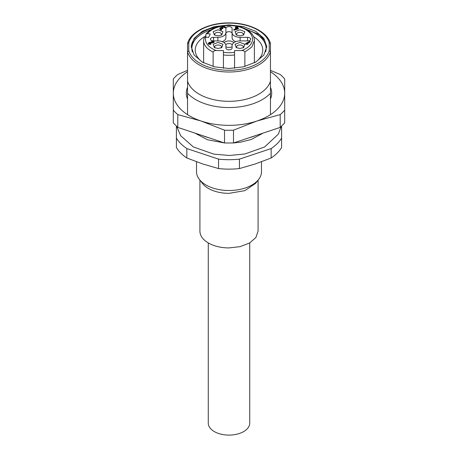 <?xml version="1.0" encoding="UTF-8"?>
<svg xmlns="http://www.w3.org/2000/svg" width="458" height="458" viewBox="0 0 458 458"><rect width="100%" height="100%" fill="white"/><g stroke="black" fill="none" stroke-linecap="round" stroke-linejoin="round"><path stroke-width="0.69" d="M280.204 127.398L284.693 122.91L284.693 110.12A61.882 35.73 180 0 1 280.204 114.603L280.204 127.398L233.488 142.97L224.512 142.97L177.796 127.398L173.307 122.91L173.307 78.971A61.882 35.73 180 0 1 177.796 74.488L187.54 70.36M270.46 70.36L280.204 74.488A61.882 35.73 180 0 1 284.693 78.971L284.693 110.12M280.204 114.603L256.846 121.038L233.488 130.181L233.488 142.97M233.488 130.181A61.882 35.73 180 0 1 229 130.272A61.882 35.73 180 0 1 224.512 130.181L224.512 142.97M224.512 130.181L201.154 121.038L177.796 114.603L177.796 127.398M177.796 114.603A61.882 35.73 180 0 1 173.307 110.12M270.46 87.301A42.697 24.652 180 0 1 271.697 93.192A42.697 24.652 180 0 1 270.46 99.083M187.54 99.083A42.697 24.652 180 0 1 186.303 93.192A42.697 24.652 180 0 1 187.54 87.301M270.46 71.723A55.693 32.157 0 0 1 284.693 93.192A55.693 32.157 0 0 1 256.846 121.038A55.693 32.157 0 0 1 229 125.349A55.693 32.157 0 0 1 201.154 121.038A55.693 32.157 0 0 1 173.307 93.192A55.693 32.157 180 0 1 187.54 71.723M213.136 66.484L213.136 52.075C213.668 50.97 214.728 50.466 216.319 50.563L223.43 50.563L223.43 68.265M203.976 38.226L205.768 37.018L208.539 37.493L210.296 34.069L207.526 33.594L205.968 34.098L205.734 37.012M205.968 34.098C210.783 28.402 218.46 25.442 229 25.213C242.517 25.024 254.659 32.117 254.373 40.642L251.871 46.985L244.864 52.075L244.864 66.484M244.864 52.075C244.332 50.97 243.272 50.466 241.681 50.563L234.57 50.563L234.57 68.265M234.57 54.937A25.373 14.65 180 0 1 229 55.292A25.373 14.65 180 0 1 223.43 54.937L223.43 52.321A23.513 13.574 0 0 0 229 52.704A23.513 13.574 0 0 0 234.57 52.321M238.269 28.161L233.895 29.678L237.542 28.247L236.517 27.657L235.423 28.035L236.082 27.4L235.641 26.896L236.517 27.148L237.616 26.77L236.958 27.4L238.269 28.161L238.206 28.951L233.895 30.182M236.981 28.425L236.517 28.161L235.423 28.539M237.616 26.77L237.393 27.657M212.443 41.93L211.796 41.558L211.796 40.796L213.983 41.81L213.823 42.617L209.003 43.453M213.983 42.313L213.823 42.617L213.983 42.313M213.983 41.81L209.638 42.674L209.169 43.579L210.703 43.705L210.594 44.5L210.703 44.208L208.734 44.334L208.276 43.195L209.564 42.319L213.153 41.833L211.796 40.796M213.531 40.917L213.531 37.344A3.092 1.786 0 0 0 210.434 39.13A3.092 1.786 0 0 0 213.531 40.917L217.859 40.917A8.044 4.643 0 0 1 225.909 45.56L225.909 48.061A3.092 1.786 0 0 0 229 49.848A3.092 1.786 0 0 0 232.091 48.061L232.091 45.56A8.044 4.643 0 0 1 240.141 40.917L247.566 40.917A3.092 1.786 0 0 0 250.658 39.13A3.092 1.786 0 0 0 247.566 37.344L240.141 37.344A8.044 4.643 0 0 1 232.091 32.695L232.091 28.407A3.092 1.786 0 0 0 229 26.621A3.092 1.786 0 0 0 225.909 28.407L225.909 37.751A8.044 4.643 180 0 1 222.216 41.655M213.531 37.344L217.859 37.344A8.044 4.643 0 0 0 225.909 32.695M239.94 29.776L244.801 31.648L243.656 34.957L239.94 35.85L236.219 34.957L235.08 31.648L239.94 29.776M239.94 42.405L244.801 44.283L243.656 47.592L239.94 48.479L236.219 47.592L235.08 44.283L239.94 42.405M218.06 42.405L222.92 44.283L221.781 47.592L218.06 48.479L214.344 47.592L213.199 44.283L218.06 42.405M218.06 29.776L222.92 31.648L221.781 34.957L218.06 35.85L214.344 34.957L213.199 31.648L218.06 29.776M245.671 43.51L245.935 43.813L245.671 43.51L250.045 41.237L246.639 43.458L247.641 43.458L247.641 43.813L245.935 43.813L245.935 44.317L245.671 44.014L247.641 44.317L247.641 43.962M250.045 41.237L250.045 41.993L247.509 43.458M225.393 27.755L223.424 27.091L222.061 27.881M224.947 27.251L223.424 26.581L222.061 27.371L222.771 28.007L222.771 28.768L221.237 28.35L220.424 28.631M221.454 30.028L220.143 29.524L219.685 28.385L220.143 27.749L221.432 27.354L221.432 27.858M234.267 29.707L234.267 30.211M233.895 29.678L233.964 29.392M236.517 27.657L236.517 28.161M208.276 43.241L208.276 43.705M209.638 42.674L209.638 43.178M208.9 43.195L209.169 43.579M210.703 43.705L208.734 43.831L208.276 43.195M232.091 33.463A3.092 1.786 0 0 0 229 31.676A3.092 1.786 0 0 0 225.909 33.463M235.784 41.655A8.044 4.643 0 0 1 232.091 37.751L232.091 32.695M242.86 35.34A3.406 1.964 0 0 0 243.341 34.327A3.406 1.964 0 0 0 239.94 32.363A3.406 1.964 0 0 0 236.534 34.327A3.406 1.964 0 0 0 237.021 35.34M242.86 47.97A3.406 1.964 0 0 0 243.341 46.962A3.406 1.964 0 0 0 239.94 44.993A3.406 1.964 0 0 0 236.534 46.962A3.406 1.964 0 0 0 237.021 47.97M220.979 47.97A3.406 1.964 0 0 0 221.466 46.962A3.406 1.964 0 0 0 218.06 44.993A3.406 1.964 0 0 0 214.659 46.962A3.406 1.964 0 0 0 215.14 47.97M220.979 35.34A3.406 1.964 0 0 0 221.466 34.327A3.406 1.964 0 0 0 218.06 32.363A3.406 1.964 0 0 0 214.659 34.327A3.406 1.964 0 0 0 215.14 35.34M247.641 43.458L247.641 44.317M223.424 26.581L223.424 27.091M222.33 26.999L222.061 27.383M222.771 28.007L222.33 28.259L221.237 27.846L220.579 28.762L221.46 29.524L220.138 29.02L219.685 28.385M220.304 28.385L220.579 28.762M221.454 29.272L221.46 30.028M221.454 27.503L221.89 26.741L223.43 26.226L225.399 26.993L224.952 27.755M232.091 46.853A5.57 3.217 180 0 1 229 47.397A5.57 3.217 180 0 1 225.909 46.853M224.117 42.64A5.57 3.217 180 0 1 229 40.968A5.57 3.217 180 0 1 233.883 42.64M232.246 44.655A3.716 2.141 0 0 0 229 43.556A3.716 2.141 0 0 0 225.754 44.655M258.083 180.143L258.083 231.13L255.873 237.553L249.564 243.003L240.129 246.644L229 247.921A29.083 16.791 180 0 1 199.917 231.13L199.917 180.143M258.656 179.404L255.553 183.418L244.818 190.654L229 193.35A29.083 16.791 180 0 1 202.447 183.418L199.345 179.404A32.489 18.755 0 0 0 229 190.505A32.489 18.755 0 0 0 258.656 179.404A32.489 18.755 0 0 0 261.489 171.75L261.489 161.789M196.511 161.789L196.511 171.75A32.489 18.755 0 0 0 199.345 179.404M255.301 163.953L271.153 157.993A55.693 32.157 0 0 0 281.601 147.545L281.601 138.116A55.693 32.157 180 0 1 271.153 148.564L239.448 159.132L239.448 168.561L255.301 163.953M239.448 159.132A55.693 32.157 180 0 1 229 159.705A55.693 32.157 180 0 1 218.552 159.132L186.847 148.564A55.693 32.157 180 0 1 176.399 138.116L176.399 147.545A55.693 32.157 0 0 0 186.847 157.993L202.699 163.953L218.552 168.561A55.693 32.157 0 0 0 229 169.134A55.693 32.157 0 0 0 239.448 168.561M176.399 138.116L176.399 126.162M281.601 126.162L281.601 138.116M271.153 157.993L271.153 148.564M218.552 159.132L218.552 168.561M186.847 148.564L186.847 157.993M249.02 137.795A47.031 27.154 0 0 0 255.845 135.522M202.155 135.522A47.031 27.154 0 0 0 208.98 137.795M270.46 93.232A47.031 27.154 180 0 1 229 107.567A47.031 27.154 180 0 1 187.54 93.232L187.54 51.868A42.079 24.297 180 0 0 229 72.015A42.079 24.297 180 0 0 270.46 51.868L269.224 50.798L269.224 42.617L270.46 43.567L270.46 114.66M187.54 93.232L187.54 114.66M188.776 50.798L187.54 51.868L187.54 43.567L188.776 42.617L188.776 50.798A40.842 23.581 0 0 0 229 70.286A40.842 23.581 0 0 0 269.224 50.798M270.46 81.175A42.079 24.297 180 0 1 229 101.315A42.079 24.297 180 0 1 187.54 81.175M229 68.5L214.556 66.839L202.31 62.116L194.123 55.046L191.249 46.71L194.123 38.369L202.304 31.299L214.55 26.575L229 24.915L243.444 26.57L255.69 31.299L263.877 38.369L266.751 46.705L263.877 55.046L255.696 62.116L243.45 66.839L229 68.5M205.734 35.959A33.778 19.499 0 0 0 195.222 50.094A33.778 19.499 0 0 0 202.757 62.374M255.243 62.374A33.778 19.499 0 0 0 262.778 50.094A33.778 19.499 0 0 0 253.555 36.703M208.27 242.906L208.27 423.129A20.73 11.971 0 0 0 229 435.1A20.73 11.971 0 0 0 249.73 423.129L249.73 242.906M213.136 52.075A25.373 14.65 180 0 1 203.627 40.642L203.627 62.843M205.768 37.018A23.513 13.574 0 0 0 216.319 50.563M241.681 50.563A23.513 13.574 0 0 0 251.568 35.312A23.513 13.574 0 0 0 229 25.551A23.513 13.574 0 0 0 207.526 33.594M235.87 28.035L235.87 28.545M217.859 40.917L217.859 37.344M240.141 40.917L240.141 37.344M247.566 40.917L247.566 37.344M221.237 27.846L221.237 28.35M221.025 29.518L221.025 30.028M269.224 42.617A40.842 23.581 0 0 0 229 23.129A40.842 23.581 0 0 0 188.776 42.617M191.261 47.174A37.751 21.795 180 0 1 217.287 26.919M240.713 26.919L259.314 34.653L264.713 40.579L266.739 47.174M192.331 51.886A37.127 21.434 180 0 1 210.772 29.839M247.228 29.839A37.127 21.434 180 0 1 265.669 51.886M254.373 40.642L254.373 62.843M204.022 37.894L203.627 40.642M238.378 28.791L238.378 28.287M233.786 30.051L233.786 29.547M235.343 27.921L235.343 28.43M235.538 27.52L235.538 27.016M237.719 27.411L237.719 26.907M211.693 40.934L211.693 41.438M214.092 41.936L214.092 42.439M210.806 44.334L210.806 43.831M245.562 44.145L245.562 43.636M250.154 41.375L250.154 41.878M247.967 44.14L247.967 43.636M222.874 28.648L222.874 28.144M221.558 29.919L221.558 29.415M225.502 27.114L225.502 27.617M263.047 133.118L251.465 139.409L240.593 142.18L233.5 142.965M233.265 142.982L224.735 142.982M224.5 142.965L207.526 139.759L194.953 133.118M281.229 126.5L278.338 134.148L264.638 146.961L244.853 153.991L229.378 155.48L213.834 154.123L193.362 146.961L180.618 135.671L176.771 126.5M187.574 43.321C190.728 31.654 209.203 22.7 229 22.9C248.797 22.7 267.272 31.654 270.426 43.321"/></g></svg>
